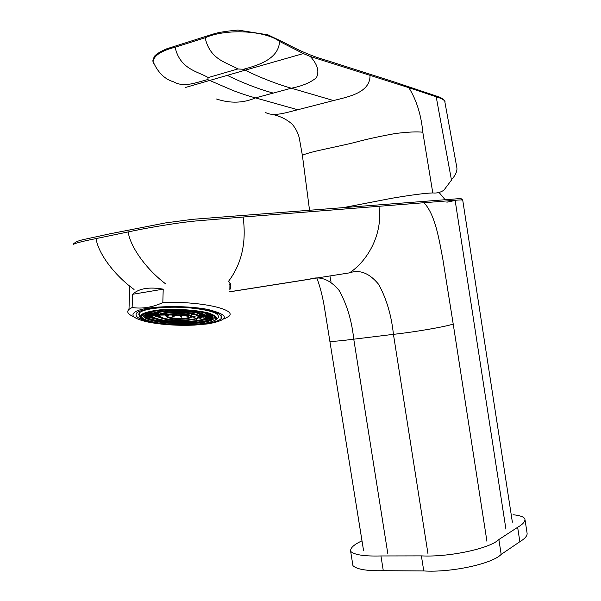 <?xml version="1.0" encoding="UTF-8"?>
<svg xmlns="http://www.w3.org/2000/svg" width="601" height="601" viewBox="0 0 601 601"><rect width="100%" height="100%" fill="white"/><g stroke="black" fill="none" stroke-linecap="round" stroke-linejoin="round"><path stroke-width="0.9" d="M512.375 522.171L462.732 200.186C462.552 199.81 460.013 199.832 455.122 200.268L243.105 217.029C246.583 242.398 241.707 263.847 228.493 281.366C231.069 283.574 231.52 286.339 229.845 289.667L229.95 283.695M423.908 202.65C435.162 214.444 439.038 238.897 442.967 259.902L453.214 324.052C445.799 326.681 414.172 332.143 393.437 334.344C391.409 315.315 386.481 298.667 378.66 284.386C369.442 273.117 359.699 269.278 349.429 272.877L229.297 291.823M229.297 291.891L309.342 279.27C319.897 275.656 329.799 279.352 339.054 290.343C346.875 304.286 351.773 320.566 353.756 339.189C340.932 340.85 333.059 341.541 330.129 341.263L330.084 341M331.046 282.109L329.934 275.964M165.861 284.048C145.51 268.715 130.049 246.162 128.193 231.926L96.1 238.582C97.918 252.525 113.484 274.537 134.061 289.472M96.1 238.582C83.464 241.091 76.026 242.962 73.773 244.194L73.84 244.464M243.105 217.029L195.588 220.995C175.019 222.994 145.119 228.23 128.201 231.926M444.89 102.087L456.85 167.634C457.353 170.714 455.874 174.418 452.41 178.76M432.795 192.936C436.882 193.372 440.601 192.44 443.936 190.134L451.471 180.097L436.198 96.761L408.853 87.686C416.538 100.082 421.188 114.934 422.803 132.228L432.795 192.936C425.125 193.161 411.407 194.949 391.649 198.3L345.312 207.247M408.853 87.686L370.021 75.335C370.411 93.02 347.596 96.911 333.532 100.555L291.357 88.212M185.656 87.423L245.246 70.152L243.413 69.258L237.838 68.972C227.426 62.496 210.117 60.34 205.136 37.765L175.094 47.239C180.06 69.378 197.661 71.309 208.239 77.582L207.691 79.595L233.18 90.586C241.7 93.786 249.152 96.22 255.538 97.888L297.765 109.758C287.218 112.237 273.838 117.12 265.582 112.515M302.476 155.99L302.401 155.434C307.832 151.948 336.38 147.117 355.401 142.257C367.256 139.064 380.598 136.149 395.428 133.512C407.884 131.965 417.011 131.536 422.803 132.228M444.898 102.065C445.123 100.405 442.231 98.639 436.206 96.761M370.021 75.335L310.319 56.479C317.598 64.442 319.597 71.549 316.321 77.807C310.349 82.668 302.018 86.131 291.335 88.204C279.608 85.026 258.843 77.236 245.381 70.204M227.208 75.35C243.435 83.231 258.783 89.143 273.252 93.08L255.538 97.888C243.225 103.184 230.213 103.552 216.503 99L216.503 99M245.246 70.152L303.325 53.572L279.555 41.424C278.774 58.222 260.083 64.968 243.405 69.265M279.563 41.424C265.109 30.433 225.968 28.36 205.151 37.773M175.094 47.239C161.271 50.777 153.939 55.555 153.09 61.587L153.593 63.24M173.554 81.789C184.206 88.031 196.835 82.172 207.691 79.602M310.319 56.479L303.325 53.572M361.997 540.802L361.764 540.923C353.749 544.679 350.045 548.165 350.653 551.38C354.327 554.881 364.424 556.406 380.944 555.955L421.391 555.88C448.601 557.367 489.95 548.57 498.875 539.525L517.641 527.302C522.975 524.23 525.394 521.42 524.898 518.888C523.794 516.815 519.842 515.433 513.051 514.741M525.086 520.12L527.054 532.937C527.58 535.596 525.176 538.519 519.857 541.711L501.174 554.4C492.347 563.798 451.141 572.73 423.765 570.942L383.288 570.695C366.76 571.033 356.648 569.35 352.937 565.646L350.653 551.38M151.354 321.505C142.88 319.356 139.838 317.012 142.242 314.481L144.924 312.971L149.288 311.649L162.232 309.861L178.527 309.507L186.911 309.906L194.859 310.664L207.908 313.083L212.371 314.616L215.181 316.254L216.217 317.921L215.481 319.537C210.56 325.306 170.474 326.486 151.354 321.505M197.676 321.084L207.495 319.431L213.062 316.892M207.615 319.379L207.916 318.5L210.14 317.771M210.44 317.794L207.908 318.643M144.608 315.037L148.056 317.133L160.106 320.115M148.041 317.125L147.763 316.336L145.863 315.375M211.71 317.846L211.92 316.952L206.752 316.464M212.619 317.268L212.709 316.584L211.92 317.095M154.652 318.553L153.255 318.763L152.857 317.989L149.814 317.11M182.599 314.766L188.999 315.803L188.722 316.381L180.946 315.127L185.499 314.721M180.428 315.232L181.84 316.697L181.314 317.2L179.466 315.3L180.924 315.134L188.722 316.381M181.915 314.932L181.217 315.022M176.333 314.856L177.663 315.179L172.555 316.629L177.701 315.179L179.421 315.3L181.269 317.2L179.203 315.3M172.517 316.622L172.104 316.051L176.341 314.864M173.366 314.285L176.671 314.841L168.828 314.962M184.612 314.736L188.609 315.382M172.104 316.051L175.034 314.879M180.736 315.179L181.84 316.697M159.16 317.854L160.362 317.681L159.16 317.854L158.837 317.275L159.475 317.178M155.216 316.607L158.641 316.351L155.216 316.607L154.983 315.998L158.431 315.743M152.804 315.202L158.536 315.127L152.804 315.202L152.722 314.593L158.769 314.503M155.914 312.948L158.454 313.046L158.424 314.015L153.51 313.82M159.385 312.956L156.801 312.708L159.37 312.963L159.55 312.129M198.878 313.316L197.459 313.421L198.916 313.324M199.126 314.511L202.627 314.466L199.126 314.511L199.051 313.902L200.914 313.872M199.389 316.757L204.122 317.193L199.389 316.742M200.959 318.372L198.443 317.952L200.959 318.372M196.362 319.296L195.896 319.184M199.231 316.118L204.287 316.599L204.122 317.193M199.029 317.426L201.275 317.794L200.982 318.365M157.192 316.457L159.107 316.885M154.059 315.194L154.998 315.653L158.439 315.39M152.722 314.593L158.769 314.158M198.848 313.331L199.682 313.519M199.074 313.527L199.051 313.902M199.502 314.639L203.386 314.789M198.999 315.735L204.287 316.599M199.277 317.103L202.469 317.05M194.912 317.396L191.696 316.862L194.912 317.396M194.656 314.578L191.681 314.631L191.591 314.015L192.358 314M160.061 315.097L166.267 315.007L160.061 315.097M191.772 316.254L195.227 316.81L194.942 317.388M191.576 315.863L195.227 316.81M161.774 314.113L166.192 314.045M205.948 318.177L207.916 318.5M206.917 314.391L206.872 314.916L211.297 315.089M206.444 314.406L209.914 314.361L206.444 314.406L206.361 313.79L208.464 313.76M205.767 312.888L207.428 313.399M206.383 313.414L206.361 313.79M205.512 312.813L204.22 312.926L205.542 312.828M151.444 311.581L152.384 311.671L152.218 312.272L149.732 312.039L152.218 312.272M147.192 312.963L150.986 313.113L150.964 313.714L146.111 313.527M150.986 313.113L151.287 312.197M147.974 312.633L150.986 312.753M144.901 315.33L150.949 315.24L144.886 315.322M145.059 314.361L151.452 314.263M145.975 315.3L147.763 316.194L151.076 315.946M148.079 317.14L151.715 316.87L148.056 317.133M149.874 316.99L153.067 317.816M163.217 289.164L132.581 294.295C138.906 288.427 149.123 286.722 163.217 289.164L162.818 302.611C152.293 307.389 142.061 309.019 132.122 307.494L132.581 294.295M208.111 323.871C229.837 319.762 229.71 314.954 207.743 309.432C185.484 305.045 148.056 305.909 136.78 310.995C129.26 314.901 132.836 318.545 147.493 321.941C161.496 324.728 177.16 325.78 194.491 325.096L208.111 323.871M195.821 324.442L206.331 323.406C213.986 322.294 218.884 320.761 221.033 318.793C223.76 313.76 212.814 310.048 188.188 307.674C165.523 306.007 141.378 308.568 136.705 312.948C133.58 317.448 141.874 320.979 161.594 323.526M229.432 284.393L230.168 283.266M223.857 319.101L228.846 316.359C237.831 309.41 199.156 300.831 162.818 302.611M132.122 307.494L128.982 309.357C126.368 311.874 127.998 314.346 133.858 316.772M144.571 315.149C145.111 322.181 195.926 325.517 209.569 319.589L212.484 317.937L213.1 317.005M205.069 312.7C188.429 307.862 149.807 308.831 145.314 314.113C143.113 316.419 145.885 318.568 153.623 320.551C171.172 325.141 207.976 324.052 212.461 318.755C214.429 316.652 211.965 314.631 205.069 312.7M163.254 322.279L153.623 320.551C138.155 315.3 143.286 311.626 169.024 309.523M191.606 310.304C218.11 314.826 219.898 319.018 196.955 322.865M148.808 311.761C145.239 312.813 143.354 314.007 143.143 315.337C143.076 317.313 146.238 319.101 152.639 320.701C169.159 324.976 203.003 324.615 211.852 320.04C215.992 317.974 215.233 315.818 209.584 313.579M142.595 314.195L142.963 314.796M212.476 318.222L213.039 317.944M214.452 317.764L215.534 316.945L215.481 319.537M141.941 314.774L143.166 315.848M150.986 312.896L151.49 313.016M456.512 200.171L446.859 202.184M349.429 272.877C368.255 260.661 383.288 232.79 378.908 206.188M427.972 553.716L393.437 334.344L353.756 339.189L387.848 553.837M453.214 324.052L486.93 541.283M505.914 529.105L455.122 200.268M297.765 109.758L333.532 100.555M291.335 88.204L273.252 93.095M237.831 68.972L208.239 77.574M423.765 570.942L421.391 555.88M498.875 539.525L501.174 554.4M380.944 555.955L383.288 570.695M519.857 541.711L517.641 527.302M150.738 321.603C164.561 324.382 179.887 325.306 196.715 324.367C206.218 323.338 212.739 321.753 216.277 319.612C217.457 317.29 214.737 315.044 208.126 312.866C195.686 309.913 176.476 308.681 160.046 309.831C150.22 310.995 143.834 312.708 140.882 314.969C140.476 317.336 143.759 319.552 150.738 321.603M185.439 314.714L181.277 314.774L180.3 314.451L180.999 314.255M168.791 314.969L177.663 315.179M175.071 314.188L177.002 314.503L176.671 314.841M178.317 314.15L175.124 314.188M167.228 315.563C166.868 316.269 167.844 316.922 170.151 317.531C179.233 319.063 186.017 318.853 190.517 316.915L190.254 316.036C188.684 315.51 189.653 315.089 180.946 314.248L178.362 314.15M169.715 318.094C179.924 320.716 198.563 317.929 188.256 315.262C177.873 312.55 159.055 315.48 169.715 318.094M169.745 318.087C159.115 315.487 177.873 312.558 188.226 315.27C198.503 317.929 179.924 320.701 169.745 318.087M153.488 313.827L158.424 314.015M199.412 315.615L205.129 315.841L199.397 315.608M154.9 313.264L158.454 313.399M158.769 312.28L159.55 312.355M199.479 315.007L204.182 315.187M164.111 318.951C180.51 323.128 210.485 318.71 194.025 314.383C186.738 312.82 178.474 312.302 169.234 312.828C158.168 314.338 156.463 316.381 164.111 318.951M164.141 318.943C158.401 317.2 157.883 315.517 162.571 313.88C170.121 312.047 185.521 312.302 194.003 314.383C210.433 318.71 180.503 323.12 164.141 318.943M191.681 314.631L194.686 314.586M160.76 314.473L166.199 314.398M158.664 319.777C168.581 321.798 179.616 322.474 191.772 321.79C198.6 321.039 203.258 319.89 205.73 318.342C206.496 316.674 204.49 315.059 199.727 313.512C189.706 311.348 178.309 310.634 165.545 311.363C158.551 312.189 153.961 313.406 151.79 315.007C151.414 316.704 153.713 318.297 158.664 319.777M158.694 319.777C150.904 317.613 149.852 314.864 156.38 312.82C166.725 310.281 188.068 310.627 199.697 313.519C207.225 315.998 207.593 318.305 200.817 320.438C190.389 322.797 170.421 322.482 158.694 319.777M204.843 318.996L207.495 319.431M207.518 319.424L204.858 318.988M205.572 318.485L207.878 318.861M206.609 317.441L211.62 317.914M211.642 317.906L206.616 317.426M206.797 316.84L211.89 317.32M206.774 315.901L212.596 316.134L206.759 315.893M206.849 315.292L211.89 315.487M146.096 313.534L150.964 313.73M144.781 314.714L151.167 314.623M147.778 316.539L151.234 316.284M152.872 318.192L153.586 318.087M153.285 318.77L154.675 318.56M201.545 320.611L200.869 320.438M151.001 315.668L151.49 314.225C154.773 309.846 186.438 308.982 200.148 312.941C205.925 314.556 207.923 316.246 206.12 318.004L205.632 318.44M166.627 316.622L166.274 315.322C167.784 313.294 182.261 312.888 188.669 314.699C191.411 315.45 192.358 316.239 191.509 317.065L191.005 317.508M159.783 314.984C158.934 316.209 160.52 317.343 164.546 318.387C174.418 321.039 195.671 320.393 197.962 317.351L198.292 316.539M152.789 314.12C150.911 315.946 153.015 317.644 159.1 319.221C172.825 322.865 202.071 321.971 205.241 317.756L205.685 316.599M158.461 315.848L158.807 314.781C161.218 311.566 184.327 310.92 194.446 313.812C198.751 314.999 200.231 316.246 198.893 317.553L198.405 317.982M190.509 316.216L190.517 316.915L190.727 316.457M140.672 316.817C138.561 315.39 138.26 313.977 139.778 312.58C144.105 308.501 166.492 306.127 187.52 307.667C210.38 309.876 220.544 313.324 218.02 318.019L216.195 319.694M363.567 550.599L324.112 305.533C322.271 295.106 319.852 285.933 316.862 278.023M73.743 244.209C72.751 244.367 73.788 243.458 76.86 241.467L82.42 239.791L109.57 233.887L165.455 222.918L192.335 219.35L457.631 198.766L461.275 198.788L462.732 200.035M272.591 114.46C280.336 116.188 286.887 119.456 292.251 124.264C295.632 128.261 297.953 132.753 299.223 137.727L302.393 155.449M309.733 211.695L302.401 155.434M444.845 101.554C445.687 101.186 444.131 99.774 440.187 97.324L395.112 82.247L327.079 60.528C314.368 57.087 300.703 51.438 286.099 43.557L267.986 34.858L237.951 30.05C226.494 31.132 218.464 32.401 213.858 33.851L166.77 48.794C160.798 51.31 156.733 53.752 154.577 56.126C153.022 59.356 152.526 61.174 153.09 61.587C157.853 72.458 164.666 79.197 173.539 81.811L173.606 81.834M445.063 199.652L439.098 192.5M212.987 318.064L212.469 318.447M129.801 286.166L128.982 309.357M221.1 315.412L221.033 318.793M161.564 320.408L158.461 319.732C152.286 318.154 149.965 316.321 151.49 314.225L151.482 312.212M191.569 315.968L191.636 314.856M171.067 318.387L169.505 318.042C165.853 316.472 164.779 315.563 166.274 315.322L166.259 313.174M197.947 316.073L197.962 317.351C199.367 316.359 197.308 315.202 191.787 313.88M205.219 315.923L205.241 317.756C207.022 314.939 199.863 312.768 183.763 311.235M166.259 319.416L163.908 318.898C159.393 317.726 157.695 316.351 158.807 314.781L158.799 312.911M209.569 319.589L210.087 318.583M212.484 317.937L212.469 318.748M143.143 315.337L142.722 314.105M139.823 311.19L139.778 312.58C137.854 319.935 143.669 318.575 150.1 321.46L154.63 322.436"/></g></svg>
